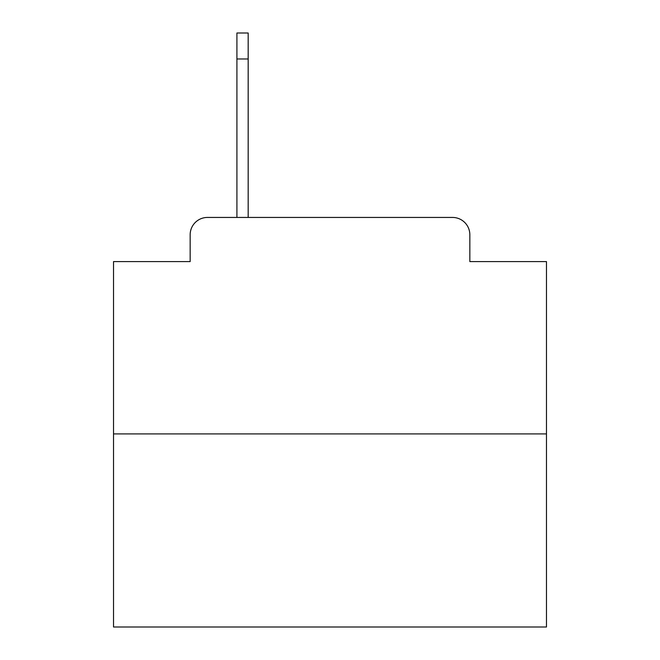 <?xml version="1.0" encoding="UTF-8"?>
<svg xmlns="http://www.w3.org/2000/svg" width="660" height="660" viewBox="0 0 660 660"><rect width="100%" height="100%" fill="white"/><g stroke="black" fill="none" stroke-linecap="round" stroke-linejoin="round"><path stroke-width="0.99" d="M190.162 234.754L190.162 261.591L190.162 234.754A17.317 17.317 0 0 1 207.479 217.437L236.915 217.437L236.915 33L248.176 33L248.176 217.437L262.457 217.437M546.472 433.909L113.528 433.909L113.528 627L546.472 627L546.472 261.591L469.837 261.591L469.837 234.754A17.317 17.317 0 0 0 452.521 217.437L207.479 217.437M113.528 433.909L113.528 261.591L190.162 261.591M397.543 217.437L452.521 217.437M469.837 261.591L469.837 234.754M248.176 58.979L236.915 58.979"/></g></svg>
